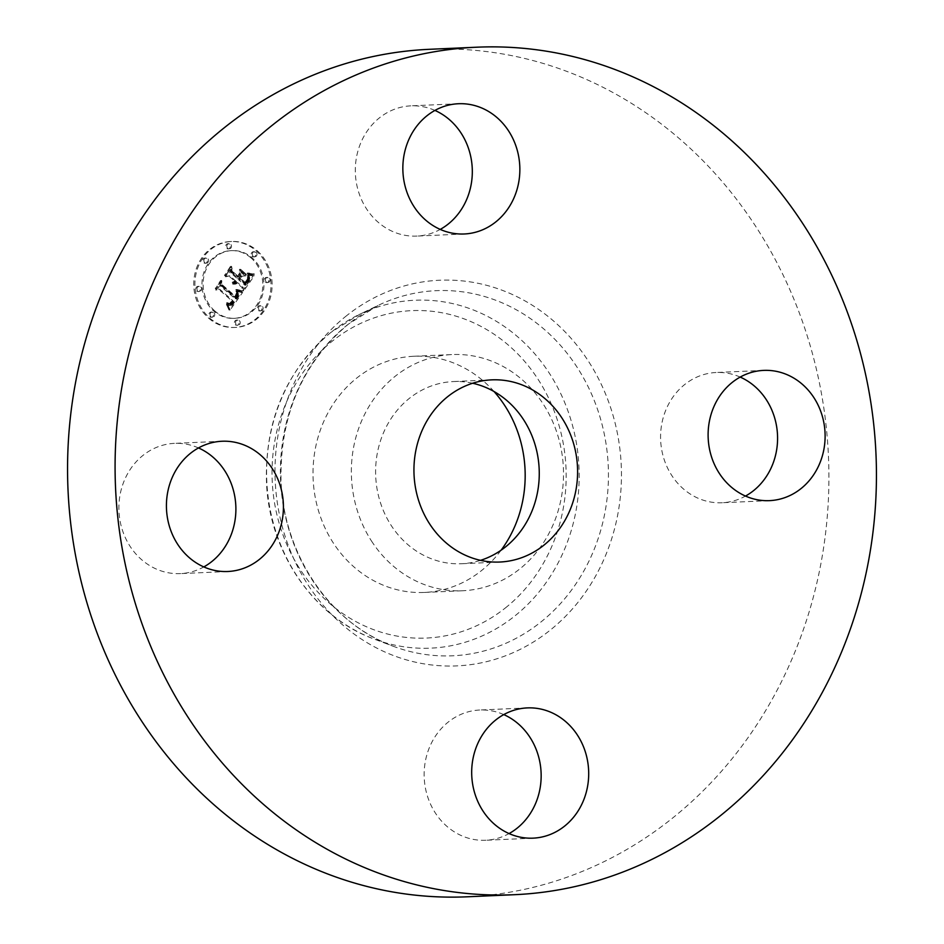 <?xml version="1.0" encoding="UTF-8"?>
<svg xmlns="http://www.w3.org/2000/svg" width="944" height="944" viewBox="0 0 944 944"><rect width="100%" height="100%" fill="white"/><g stroke="black" fill="none" stroke-linecap="round" stroke-linejoin="round"><path stroke-width="0.71" stroke-dasharray="4.72 3.54" d="M371.488 541.006A118.212 106.058 87.4 0 0 462.69 590.743A118.212 106.058 87.4 0 0 553.078 524.805A118.212 106.058 87.4 0 0 543.378 404.292A118.212 106.058 87.4 0 0 452.176 354.555A118.212 106.058 87.4 0 0 361.788 420.493A118.212 106.058 87.4 0 0 371.488 541.006M472.661 383.252A91.179 81.809 87.4 0 0 453.38 381.565A91.179 81.809 87.4 0 0 409.46 398.285A91.179 81.809 87.4 0 0 380.231 502.043A91.179 81.809 87.4 0 0 461.486 563.733A91.179 81.809 87.4 0 0 480.543 560.347M467.103 896.8A424.163 380.585 87.4 0 0 671.396 819.014A424.163 380.585 87.4 0 0 807.368 336.3A424.163 380.585 87.4 0 0 429.355 49.312M434.936 110.424A65.183 58.493 87.4 0 0 410.911 105.846A65.183 58.493 87.4 0 0 379.512 117.799A65.183 58.493 87.4 0 0 358.614 191.986A65.183 58.493 87.4 0 0 416.717 236.094A65.183 58.493 87.4 0 0 440.234 229.404M740.19 377.081A65.183 58.493 87.4 0 0 716.177 372.502A65.183 58.493 87.4 0 0 666.334 408.87A65.183 58.493 87.4 0 0 671.68 475.328A65.183 58.493 87.4 0 0 721.983 502.751A65.183 58.493 87.4 0 0 745.5 496.06M503.766 714.596A65.183 58.493 87.4 0 0 479.753 710.018A65.183 58.493 87.4 0 0 448.353 721.971A65.183 58.493 87.4 0 0 427.455 796.158A65.183 58.493 87.4 0 0 485.546 840.266A65.183 58.493 87.4 0 0 509.064 833.576M198.5 447.94A65.183 58.493 87.4 0 0 174.487 443.361A65.183 58.493 87.4 0 0 124.643 479.729A65.183 58.493 87.4 0 0 129.989 546.187A65.183 58.493 87.4 0 0 180.28 573.61A65.183 58.493 87.4 0 0 203.81 566.919M494.042 391.524A118.212 106.058 87.4 0 0 413.838 356.266A118.212 106.058 87.4 0 0 323.45 422.204A118.212 106.058 87.4 0 0 333.149 542.717A118.212 106.058 87.4 0 0 424.352 592.443A118.212 106.058 87.4 0 0 501.111 550.199M208.73 318.258A43.023 38.61 87.4 0 0 234.289 327.485A43.023 38.61 87.4 0 0 269.217 297.808A43.023 38.61 87.4 0 0 256.025 250.75A43.023 38.61 87.4 0 0 230.466 241.522A43.023 38.61 87.4 0 0 195.538 271.199A43.023 38.61 87.4 0 0 208.73 318.258M257.169 250.703A43.023 38.61 -92.6 0 1 270.362 297.749A43.023 38.61 -92.6 0 1 235.445 327.438A43.023 38.61 -92.6 0 1 209.887 318.199A43.023 38.61 -92.6 0 1 196.694 271.152A43.023 38.61 -92.6 0 1 231.61 241.475A43.023 38.61 -92.6 0 1 257.169 250.703M214.902 311.048A33.901 30.42 -92.6 0 1 204.506 273.972A33.901 30.42 -92.6 0 1 232.023 250.585A33.901 30.42 -92.6 0 1 252.154 257.854A33.901 30.42 -92.6 0 1 262.55 294.929A33.901 30.42 -92.6 0 1 235.032 318.317A33.901 30.42 -92.6 0 1 214.902 311.048M259.388 310.34A2.608 2.336 -92.6 0 1 260.697 305.691A2.608 2.336 -92.6 0 1 263.046 309.101A2.608 2.336 -92.6 0 1 259.388 310.34M253.228 256.32A2.608 2.336 -92.6 0 1 254.55 251.67A2.608 2.336 -92.6 0 1 256.898 255.081A2.608 2.336 -92.6 0 1 253.228 256.32L252.083 256.379A2.608 2.336 87.4 0 0 255.741 255.14A2.608 2.336 87.4 0 0 253.393 251.729A2.608 2.336 87.4 0 0 252.083 256.379M266.338 282.02A2.608 2.336 -92.6 0 1 267.648 277.371A2.608 2.336 -92.6 0 1 270.008 280.781A2.608 2.336 -92.6 0 1 266.338 282.02M204.801 262.656A2.608 2.336 -92.6 0 1 206.122 258.007A2.608 2.336 -92.6 0 1 208.471 261.417A2.608 2.336 -92.6 0 1 204.801 262.656M227.74 248.307A2.608 2.336 -92.6 0 1 229.062 243.658A2.608 2.336 -92.6 0 1 231.41 247.068A2.608 2.336 -92.6 0 1 227.74 248.307M213.828 312.582A2.608 2.336 -92.6 0 1 212.506 317.231A2.608 2.336 -92.6 0 1 210.158 313.821A2.608 2.336 -92.6 0 1 213.828 312.582L212.671 312.629A2.608 2.336 87.4 0 0 209.013 313.868A2.608 2.336 87.4 0 0 211.362 317.278A2.608 2.336 87.4 0 0 212.671 312.629M239.316 320.594A2.608 2.336 -92.6 0 1 237.994 325.243A2.608 2.336 -92.6 0 1 235.646 321.833A2.608 2.336 -92.6 0 1 239.316 320.594M200.718 286.882A2.608 2.336 -92.6 0 1 199.396 291.531A2.608 2.336 -92.6 0 1 197.048 288.121A2.608 2.336 -92.6 0 1 200.718 286.882M251.01 257.913A33.901 30.42 87.4 0 0 230.867 250.644A33.901 30.42 87.4 0 0 203.361 274.02A33.901 30.42 87.4 0 0 213.745 311.095A33.901 30.42 87.4 0 0 233.888 318.364A33.901 30.42 87.4 0 0 261.394 294.988A33.901 30.42 87.4 0 0 251.01 257.913M241.522 292.475L235.976 291.082L237.274 294.799L235.186 298.741L220.601 286.28L220.365 283.271L215.645 290.009L218.654 289.312L231.929 300.912L229.357 303.602L226.454 303.142L229.475 304.086L232.165 301.372L232.932 301.785L229.899 305.254L226.371 304.275L229.003 310.021L241.522 292.475L242.667 292.416L230.159 309.974L227.516 304.228L231.056 305.207L234.077 301.726L233.31 301.325L230.631 304.039L227.598 303.083L230.501 303.555L233.085 300.853L219.81 289.265L216.801 289.961L221.521 283.224L221.757 286.233L236.342 298.682L238.395 295.012L237.121 291.023L242.667 292.416M241.322 290.811L235.929 289.548L237.9 290.764L242.478 290.752L240.177 291.012L237.086 289.489L242.478 290.752M236.484 292.923L234.82 296.77L221.392 285.064L220.53 280.533L215.374 288.722L220.318 281.654L220.979 285.418L234.879 297.561L236.614 294.729L236.484 292.923L237.64 292.876L237.758 294.681L236.024 297.513L222.123 285.359L221.474 281.607L216.518 288.675L221.675 280.474L222.536 285.017L235.965 296.723L237.274 294.54L238.431 294.481M242.466 291.118L253.193 275.801L247.493 274.728L248.39 279.306L244.826 285.206L238.572 279.754L239.21 278.846L244.72 283.66L247.434 279.625L247.658 276.344L247.222 279.094L244.614 282.976L239.469 278.48L241.027 276.25L244.933 275.86L239.339 270.987L239.823 275.388L237.451 278.775L230.737 272.899L230.324 269.5L225.25 276.734L228.672 275.849L234.407 280.864L232.318 282.704L234.761 281.17L235.386 281.725L232.566 283.967L234.655 284.073L236.507 282.704L242.136 287.613L242.466 291.118L243.623 291.059L243.292 287.566L237.664 282.645L235.811 284.026L233.723 283.92L236.543 281.666L235.917 281.123L233.463 282.645L235.552 280.805L229.817 275.801L226.395 276.686L231.469 269.441L231.882 272.851L238.608 278.716L240.968 275.341L240.496 270.928L246.089 275.813L242.171 276.203L240.614 278.433L245.77 282.929L248.366 279.046L248.803 276.285L248.791 279.046L245.865 283.613L240.354 278.799L239.729 279.695L245.971 285.159L249.535 279.247L248.65 274.669L254.337 275.754L243.623 291.059M253.169 273.972L247.222 273.064L249.346 274.291L254.314 273.925L251.092 274.338L248.366 273.005L254.314 273.925M245.216 274.385L239.457 269.347L245.157 274.94L246.372 274.326L240.614 269.3L246.372 274.326M239.339 273.5L237.227 276.521L231.516 271.542L230.43 266.397L224.542 275.624L230.206 267.541L231.091 271.766L237.322 277.206L239.339 273.5L240.496 273.453L238.478 277.158L232.248 271.719L231.363 267.494L225.699 275.577L231.575 266.35L232.661 271.483L238.372 276.474L240.496 273.453M242.136 287.613L243.292 287.566M236.507 282.704L237.664 282.645M236.153 283.094L237.31 283.047M235.799 283.424L236.944 283.377M235.422 283.707L236.578 283.648M235.044 283.92L236.201 283.873M234.655 284.073L235.811 284.026M234.254 284.168L235.41 284.12M233.852 284.215L234.997 284.156M233.428 284.191L234.584 284.132M233.003 284.109L234.159 284.061M232.566 283.967L233.723 283.92M232.425 283.672L233.581 283.625M232.767 283.637L233.911 283.589M233.085 283.578L234.242 283.53M233.392 283.495L234.537 283.448M233.687 283.377L234.832 283.33M233.959 283.247L235.103 283.2M234.218 283.082L235.363 283.035M234.466 282.893L235.611 282.846M234.69 282.681L235.847 282.634M234.903 282.445L236.059 282.398M235.103 282.185L236.26 282.138M235.257 281.961L236.401 281.902M235.386 281.725L236.543 281.666M234.761 281.17L235.917 281.123M234.56 281.442L235.705 281.395M234.348 281.69L235.493 281.642M234.124 281.902L235.28 281.855M233.9 282.103L235.044 282.044M233.652 282.268L234.808 282.209M233.404 282.398L234.56 282.35M233.144 282.516L234.301 282.468M232.885 282.598L234.029 282.551M232.602 282.669L233.758 282.61M232.318 282.704L233.463 282.645M232.236 282.173L233.38 282.126M232.507 282.126L233.652 282.079M232.755 282.067L233.911 282.008M233.003 281.985L234.159 281.926M233.239 281.878L234.395 281.831M233.463 281.76L234.619 281.701M233.675 281.619L234.82 281.56M233.876 281.454L235.021 281.406M234.065 281.277L235.209 281.229M234.242 281.076L235.386 281.029M234.407 280.864L235.552 280.805M228.672 275.849L229.817 275.801M225.25 276.734L226.395 276.686M230.324 269.5L231.469 269.441M230.737 272.899L231.882 272.851M237.451 278.775L238.608 278.716M239.823 275.388L240.968 275.341M239.339 270.987L240.496 270.928M244.933 275.86L246.089 275.813M241.027 276.25L242.171 276.203M239.469 278.48L240.614 278.433M244.614 282.976L245.77 282.929M244.897 282.634L246.042 282.586M245.157 282.315L246.301 282.256M245.393 282.008L246.537 281.961M245.593 281.725L246.75 281.678M245.794 281.465L246.939 281.406M246.03 281.111L247.175 281.064M246.254 280.781L247.399 280.734M246.455 280.462L247.599 280.415M246.644 280.156L247.788 280.108M246.809 279.872L247.965 279.825M246.962 279.601L248.119 279.554M247.104 279.341L248.248 279.294M247.222 279.094L248.366 279.046M247.399 278.645L248.555 278.598M247.529 278.22L248.685 278.173M247.623 277.784L248.768 277.725M247.67 277.324L248.827 277.265M247.682 276.84L248.838 276.793M247.658 276.344L248.803 276.285M247.8 276.745L248.956 276.698M247.894 277.17L249.039 277.123M247.918 277.619L249.063 277.571M247.883 278.091L249.039 278.043M247.788 278.586L248.945 278.527M247.647 279.094L248.791 279.046M247.434 279.625L248.579 279.566M247.163 280.167L248.307 280.12M246.821 280.746L247.977 280.698M246.431 281.336L247.588 281.288M245.582 282.516L246.738 282.468M245.31 282.893L246.455 282.834M244.72 283.66L245.865 283.613M239.21 278.846L240.354 278.799M238.572 279.754L239.729 279.695M244.826 285.206L245.971 285.159M245.192 284.651L246.337 284.592M245.027 283.247L247.328 283.153M246.785 282.374L247.93 282.327M247.08 281.937L248.237 281.878M247.352 281.501L248.508 281.454M247.599 281.1L248.744 281.041M247.812 280.71L248.968 280.651M248.001 280.333L249.145 280.274M248.154 279.967L249.31 279.92M248.284 279.625L249.44 279.577M248.39 279.306L249.535 279.247M248.449 278.987L249.605 278.94M248.496 278.704L249.641 278.645M248.508 278.409L249.664 278.35M248.496 278.091L249.653 278.043M248.461 277.748L249.605 277.701M248.402 277.383L249.546 277.335M248.307 276.993L249.464 276.946M248.201 276.592L249.346 276.533M248.06 276.155L249.216 276.108M247.894 275.707L249.051 275.648M247.706 275.223L249.995 275.117M247.493 274.728L248.65 274.669M249.145 275.259L250.302 275.2M249.428 275.329L250.573 275.282M249.688 275.412L250.844 275.353M249.936 275.471L251.08 275.424M250.372 275.565L251.517 275.518M250.75 275.636L251.895 275.589M251.175 275.683L252.319 275.636M251.411 275.707L252.555 275.66M251.67 275.731L252.815 275.683M251.942 275.754L253.086 275.695M253.193 275.801L254.337 275.754M229.003 310.021L230.159 309.974M228.731 309.372L229.888 309.325M228.46 308.735L229.616 308.688M228.188 308.133L229.333 308.074M227.917 307.543L229.062 307.484M227.634 306.965L228.79 306.918M227.362 306.422L228.507 306.375M227.079 305.903L228.236 305.844M226.808 305.396L227.952 305.349M226.525 304.912L227.669 304.865M226.371 304.275L227.516 304.228M226.713 304.534L227.858 304.475M227.044 304.759L228.188 304.711M227.362 304.947L228.519 304.9M227.681 305.113L228.826 305.065M227.988 305.242L229.132 305.195M228.283 305.337L229.439 305.29M228.578 305.408L229.722 305.36M228.849 305.443L230.006 305.384M229.121 305.443L230.277 305.396M229.392 305.408L230.537 305.36M229.64 305.349L230.796 305.301M229.899 305.254L231.056 305.207M230.159 305.124L231.315 305.077M230.43 304.959L231.575 304.912M230.69 304.77L231.835 304.711M230.95 304.534L232.094 304.487M231.209 304.275L232.366 304.216M231.481 303.98L232.625 303.921M231.74 303.649L232.897 303.59M232.012 303.284L233.156 303.225M232.2 303L233.345 302.953M232.389 302.717L233.534 302.658M232.566 302.41L233.723 302.363M232.755 302.104L233.9 302.056M232.932 301.785L234.077 301.726M232.165 301.372L233.31 301.325M231.551 302.269L232.708 302.222M231.327 302.587L232.472 302.54M231.091 302.882L232.236 302.835M230.855 303.142L232 303.095M230.619 303.378L231.776 303.319M230.395 303.579L231.54 303.531M230.159 303.756L231.315 303.697M229.935 303.897L231.079 303.838M229.711 304.003L230.855 303.956M229.475 304.086L230.631 304.039M229.026 304.169L230.171 304.121M228.778 304.169L229.935 304.11M228.531 304.133L229.675 304.086M228.271 304.074L229.416 304.027M227.988 303.992L229.144 303.933M227.705 303.874L228.861 303.826M227.41 303.732L228.554 303.685M227.103 303.567L228.247 303.508M226.784 303.366L227.929 303.307M226.454 303.142L227.598 303.083M226.725 302.753L227.87 302.705M227.008 302.953L228.153 302.906M227.28 303.13L228.436 303.083M227.551 303.284L228.696 303.236M227.799 303.413L228.955 303.354M228.047 303.508L229.203 303.461M228.519 303.649L229.675 303.59M228.955 303.673L230.1 303.626M229.357 303.602L230.501 303.555M229.758 303.425L230.902 303.378M229.958 303.307L231.115 303.248M230.159 303.142L231.315 303.095M230.371 302.965L231.516 302.918M230.584 302.753L231.728 302.705M230.784 302.517L231.941 302.469M230.997 302.257L232.153 302.21M231.209 301.962L232.366 301.915M231.929 300.912L233.085 300.853M218.654 289.312L219.81 289.265M215.645 290.009L216.801 289.961M220.365 283.271L221.521 283.224M220.601 286.28L221.757 286.233M235.186 298.741L236.342 298.682M235.398 298.493L236.543 298.434M235.599 298.233L236.743 298.186M235.799 297.985L236.944 297.926M235.988 297.726L237.133 297.667M236.177 297.454L237.322 297.407M236.389 297.136L237.546 297.089M236.578 296.817L237.735 296.77M236.755 296.51L237.9 296.463M236.897 296.215L238.041 296.156M237.015 295.909L238.171 295.861M237.121 295.625L238.266 295.578M237.192 295.342L238.336 295.295M237.239 295.071L238.395 295.012M237.274 294.799L238.419 294.74M237.263 294.268L238.407 294.221M237.215 293.997L238.36 293.938M237.145 293.714L238.301 293.655M237.062 293.419L238.207 293.372M236.944 293.112L238.1 293.065M236.802 292.805L237.959 292.758M236.649 292.487L237.794 292.439M236.46 292.156L237.617 292.109M236.248 291.826L237.404 291.767M236.024 291.472L237.168 291.425M235.976 291.082L237.121 291.023M236.295 291.212L237.44 291.153M236.602 291.33L237.746 291.283M236.897 291.448L238.041 291.389M237.192 291.543L238.336 291.495M237.475 291.637L238.62 291.59M237.746 291.731L238.903 291.672M238.018 291.802L239.174 291.755M238.277 291.873L239.434 291.826M238.537 291.932L239.682 291.885M238.785 291.979L239.929 291.932M241.251 292.416L242.396 292.369M245.157 274.94L246.301 274.893M239.387 269.901L240.543 269.854M239.457 269.347L240.614 269.3M241.251 291.342L242.407 291.283M240.885 291.342L242.03 291.283M240.472 291.318L241.617 291.259M240.024 291.259L241.168 291.212M239.54 291.177L240.696 291.118M239.033 291.059L240.177 291.012M238.478 290.929L239.634 290.87M237.9 290.764L239.044 290.705M237.274 290.563L238.431 290.516M236.625 290.339L237.77 290.292M235.788 290.032L236.932 289.985M235.929 289.548L237.086 289.489M236.614 289.784L237.77 289.725M237.274 289.997L238.419 289.95M237.888 290.186L239.044 290.138M238.478 290.351L239.634 290.292M239.033 290.492L240.189 290.433M239.564 290.599L240.708 290.551M240.047 290.693L241.204 290.634M240.508 290.752L241.652 290.705M240.932 290.787L242.089 290.74M253.204 274.433L254.349 274.385M252.508 274.492L253.665 274.444M251.836 274.515L252.98 274.468M251.187 274.503L252.331 274.456M250.549 274.468L251.706 274.421M249.936 274.397L251.092 274.338M249.346 274.291L250.502 274.232M248.779 274.149L249.924 274.09M248.225 273.972L249.381 273.925M247.694 273.772L248.85 273.725M247.186 273.536L248.343 273.477M247.222 273.064L248.366 273.005M247.682 273.264L248.838 273.205M248.178 273.441L249.322 273.394M248.697 273.595L249.841 273.536M249.251 273.725L250.396 273.666M249.83 273.819L250.974 273.772M250.431 273.902L251.588 273.854M251.069 273.961L252.225 273.902M251.741 273.984L252.886 273.937M252.437 273.996L253.582 273.937M236.555 293.1L237.711 293.053M236.13 294.599L237.274 294.54L237.64 292.876M236.661 293.431L237.817 293.383M236.72 293.773L237.876 293.714M236.732 294.091L237.888 294.044M236.696 294.41L237.853 294.363M236.614 294.729L237.758 294.681M236.46 295.094L237.617 295.035M236.248 295.507L237.404 295.46M236.118 295.732L237.274 295.684M235.976 295.979L237.133 295.92M235.823 296.227L236.968 296.18M235.646 296.499L236.791 296.44M235.445 296.77L236.602 296.723M234.879 297.561L236.024 297.513M220.979 285.418L222.123 285.359M220.318 281.654L221.474 281.607M215.374 288.722L216.518 288.675M215.244 288.073L216.4 288.014M220.53 280.533L221.675 280.474M221.392 285.064L222.536 285.017M234.82 296.77L235.965 296.723M234.985 296.569L236.142 296.522M235.15 296.369L236.295 296.322M235.292 296.168L236.448 296.109M235.493 295.861L236.649 295.802M235.681 295.555L236.838 295.496M235.847 295.236L237.003 295.189M236 294.917L237.145 294.87M236.236 294.268L237.381 294.221M236.33 293.938L237.475 293.891M236.401 293.608L237.546 293.56M236.448 293.265L237.605 293.218M239.398 274.244L240.555 274.197M237.322 277.206L238.478 277.158M231.091 271.766L232.248 271.719M230.206 267.541L231.363 267.494M224.542 275.624L225.699 275.577M224.448 274.94L225.592 274.893M230.43 266.397L231.575 266.35M231.516 271.542L232.661 271.483M237.227 276.521L238.372 276.474M261.099 306.293A2.608 2.336 87.4 0 0 257.429 307.532A2.608 2.336 87.4 0 0 259.777 310.942A2.608 2.336 87.4 0 0 261.099 306.293M268.049 277.973A2.608 2.336 87.4 0 0 264.391 279.223A2.608 2.336 87.4 0 0 266.739 282.634A2.608 2.336 87.4 0 0 268.049 277.973M206.524 258.621A2.608 2.336 87.4 0 0 202.854 259.86A2.608 2.336 87.4 0 0 205.202 263.27A2.608 2.336 87.4 0 0 206.524 258.621M229.463 244.26A2.608 2.336 87.4 0 0 225.793 245.499A2.608 2.336 87.4 0 0 228.141 248.921A2.608 2.336 87.4 0 0 229.463 244.26M235.292 324.736A2.608 2.336 87.4 0 0 238.962 323.497A2.608 2.336 87.4 0 0 236.614 320.087A2.608 2.336 87.4 0 0 235.292 324.736M196.706 291.023A2.608 2.336 87.4 0 0 200.364 289.784A2.608 2.336 87.4 0 0 198.016 286.374A2.608 2.336 87.4 0 0 196.706 291.023M505.311 608.007A163.867 147.028 87.4 0 0 538.245 379.594A163.867 147.028 87.4 0 0 332.878 340.701A163.867 147.028 87.4 0 0 299.956 569.114A163.867 147.028 87.4 0 0 505.311 608.007M331.273 332.158A174.144 156.244 87.4 0 0 268.474 499.364A174.144 156.244 87.4 0 0 374.202 639.088A174.144 156.244 87.4 0 0 514.515 616.22A174.144 156.244 87.4 0 0 558.423 388.952A174.144 156.244 87.4 0 0 359.723 314.269A174.144 156.244 87.4 0 0 331.273 332.158M348.277 324.181A182.747 163.973 87.4 0 0 282.374 499.647A182.747 163.973 87.4 0 0 393.318 646.286A182.747 163.973 87.4 0 0 540.582 622.273A182.747 163.973 87.4 0 0 586.661 383.783A182.747 163.973 87.4 0 0 378.143 305.396A182.747 163.973 87.4 0 0 348.277 324.181M346.684 315.626A193.024 173.189 87.4 0 0 307.886 584.678A193.024 173.189 87.4 0 0 549.786 630.486A193.024 173.189 87.4 0 0 588.572 361.446A193.024 173.189 87.4 0 0 346.684 315.626M246.148 281.749L247.293 281.69M245.865 282.138L247.009 282.091M247.847 274.846L248.992 274.787M248.201 274.952L249.346 274.905M248.532 275.07L249.688 275.011M252.225 275.766L253.381 275.719M252.532 275.778L253.676 275.731M252.85 275.79L254.007 275.742M254.951 252.284L256.095 252.237M209.804 316.724L210.96 316.665M499.824 562.034L461.486 563.733M491.706 379.854L453.38 381.565M464.247 233.982L416.717 236.094M458.454 103.734L410.911 105.846M763.72 370.39L716.177 372.502M769.513 500.639L721.983 502.751M527.283 707.906L479.753 710.018M533.089 838.154L485.546 840.266M222.017 441.249L174.487 443.361M227.823 571.498L180.28 573.61M413.838 356.266L452.176 354.555M330.99 332.335C285.761 370.721 264.285 421.472 266.574 484.579C270.09 553.479 314.387 617.482 374.202 639.088L393.318 646.286C330.376 623.713 283.153 554.199 281.005 479.8C280.049 414.711 302.576 362.779 348.572 324.004L378.143 305.396L359.723 314.269L330.99 332.335M424.352 592.443L462.69 590.743M234.289 327.485L235.445 327.438M230.466 241.522L231.61 241.475M230.867 250.644L232.023 250.585M233.888 318.364L235.032 318.317M259.553 305.738L260.697 305.691M259.777 310.942L260.933 310.895M253.393 251.729L254.55 251.67M253.629 256.933L254.774 256.886M266.503 277.418L267.648 277.371M266.739 282.634L267.884 282.575M204.966 258.054L206.122 258.007M205.202 263.27L206.358 263.223M227.905 243.705L229.062 243.658M228.141 248.921L229.286 248.862M211.362 317.278L212.506 317.231M211.126 312.075L212.27 312.016M236.85 325.302L237.994 325.243M236.614 320.087L237.758 320.04M198.252 291.59L199.396 291.531M198.016 286.374L199.172 286.327"/><path stroke-width="1.42" d="M480.543 560.347A91.179 81.809 87.4 0 0 505.406 547.013A91.179 81.809 87.4 0 0 537.301 453.651A91.179 81.809 87.4 0 0 472.661 383.252M447.798 396.574A91.179 81.809 87.4 0 0 418.57 500.344A91.179 81.809 87.4 0 0 499.824 562.034A91.179 81.809 87.4 0 0 543.744 545.302A91.179 81.809 87.4 0 0 572.973 441.544A91.179 81.809 87.4 0 0 491.706 379.854A91.179 81.809 87.4 0 0 447.798 396.574M718.927 816.89A424.163 380.585 87.4 0 0 854.898 334.188A424.163 380.585 87.4 0 0 476.897 47.2A424.163 380.585 87.4 0 0 272.604 124.986A424.163 380.585 87.4 0 0 136.632 607.7A424.163 380.585 87.4 0 0 514.645 894.688A424.163 380.585 87.4 0 0 718.927 816.89M177.531 544.063A65.183 58.493 87.4 0 0 227.823 571.498A65.183 58.493 87.4 0 0 277.666 535.13A65.183 58.493 87.4 0 0 272.32 468.672A65.183 58.493 87.4 0 0 222.017 441.249A65.183 58.493 87.4 0 0 172.174 477.605A65.183 58.493 87.4 0 0 177.531 544.063M495.895 719.859A65.183 58.493 87.4 0 0 474.997 794.046A65.183 58.493 87.4 0 0 533.089 838.154A65.183 58.493 87.4 0 0 564.488 826.201A65.183 58.493 87.4 0 0 585.386 752.014A65.183 58.493 87.4 0 0 527.283 707.906A65.183 58.493 87.4 0 0 495.895 719.859M719.222 473.215A65.183 58.493 87.4 0 0 769.513 500.639A65.183 58.493 87.4 0 0 819.357 464.271A65.183 58.493 87.4 0 0 814.011 397.813A65.183 58.493 87.4 0 0 763.72 370.39A65.183 58.493 87.4 0 0 713.865 406.746A65.183 58.493 87.4 0 0 719.222 473.215M495.647 222.029A65.183 58.493 87.4 0 0 516.545 147.842A65.183 58.493 87.4 0 0 458.454 103.734A65.183 58.493 87.4 0 0 427.054 115.687A65.183 58.493 87.4 0 0 406.156 189.874A65.183 58.493 87.4 0 0 464.247 233.982A65.183 58.493 87.4 0 0 495.647 222.029M476.897 47.2L429.355 49.312A424.163 380.585 87.4 0 0 225.073 127.11A424.163 380.585 87.4 0 0 89.102 609.812A424.163 380.585 87.4 0 0 467.103 896.8L514.645 894.688M440.234 229.404A65.183 58.493 87.4 0 0 448.105 224.141A65.183 58.493 87.4 0 0 471.835 163.241A65.183 58.493 87.4 0 0 434.936 110.424M745.5 496.06A65.183 58.493 87.4 0 0 766.469 399.937A65.183 58.493 87.4 0 0 740.19 377.081M509.064 833.576A65.183 58.493 87.4 0 0 516.946 828.313A65.183 58.493 87.4 0 0 540.676 767.413A65.183 58.493 87.4 0 0 503.766 714.596M203.81 566.919A65.183 58.493 87.4 0 0 224.778 470.785A65.183 58.493 87.4 0 0 198.5 447.94M501.111 550.199A118.212 106.058 87.4 0 0 505.04 406.003A118.212 106.058 87.4 0 0 494.042 391.524"/></g></svg>
